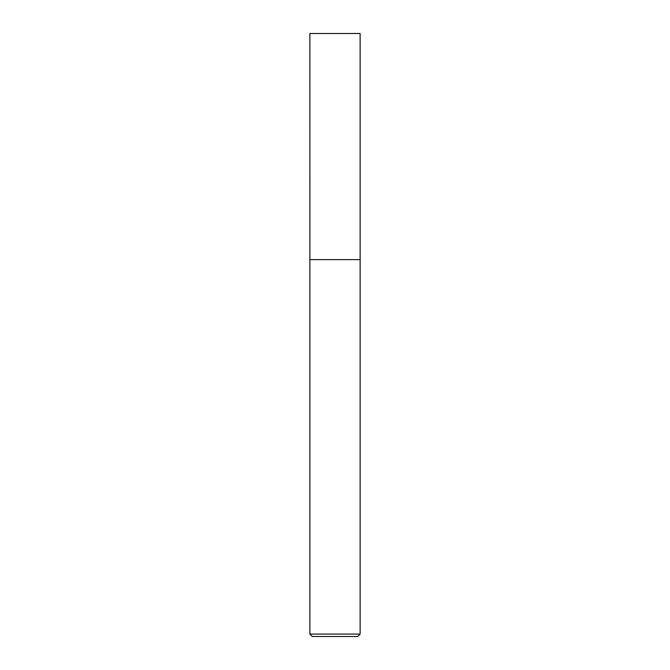 <?xml version="1.0" encoding="UTF-8"?>
<svg xmlns="http://www.w3.org/2000/svg" width="670" height="670" viewBox="0 0 670 670"><rect width="100%" height="100%" fill="white"/><g stroke="black" fill="none" stroke-linecap="round" stroke-linejoin="round"><path stroke-width="1" d="M360.125 634.088L309.875 634.088L312.287 636.5L357.713 636.5L360.125 634.088L360.125 33.5L309.875 33.5L309.892 259.625L360.125 259.625M309.875 634.088L309.875 259.625"/></g></svg>
